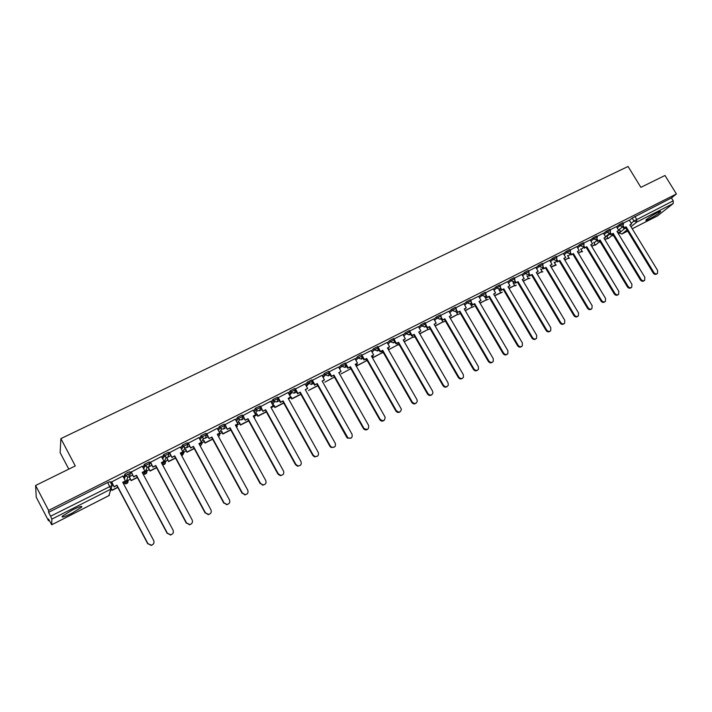 <?xml version="1.0" encoding="UTF-8"?>
<svg xmlns="http://www.w3.org/2000/svg" width="712" height="712" viewBox="0 0 712 712"><rect width="100%" height="100%" fill="white"/><g stroke="black" fill="none" stroke-linecap="round" stroke-linejoin="round"><path stroke-width="1.07" d="M71.734 513.352L81.542 507.247C82.681 505.556 79.557 506.499 72.17 510.077L62.291 516.218C61.196 517.909 64.338 516.957 71.734 513.352M649.059 219.216C654.542 216.261 658.369 213.76 660.549 211.713C661.03 211.001 659.988 211.295 657.416 212.568C651.907 215.54 648.071 218.05 645.9 220.088C645.419 220.8 646.469 220.515 649.059 219.216M130.492 472.973L129.833 471.744L127.501 472.51L124.814 474.281L125.517 475.607L130.536 473.062L129.308 476.737L132.646 475.02M149.885 463.156L149.235 461.946L144.394 464.304L144.99 465.755L149.938 463.254L148.746 466.885L147.224 467.188L144.99 465.755L143.69 468.843M169.002 453.482L168.361 452.289L163.582 454.63L164.187 456.054L169.055 453.589L167.899 457.184L166.279 457.46L164.187 456.054L162.754 459M187.835 443.941L187.203 442.775L182.486 445.089L183.1 446.495L187.906 444.065L186.767 447.617L185.031 447.875L183.1 446.495L181.56 449.334M206.4 434.543L205.777 433.394L201.122 435.691L201.736 437.07L206.471 434.676L205.368 438.192L203.507 438.405L201.736 437.07L200.108 439.82M224.707 425.278L224.084 424.156L219.492 426.417L220.115 427.779L224.778 425.42L223.71 428.9L221.699 429.069L220.115 427.779L218.388 430.457M242.748 416.146L242.133 415.043L237.594 417.285L238.226 418.62L242.828 416.298L241.777 419.742L239.606 419.831L238.226 418.62L236.428 421.246M260.53 407.148L259.933 406.054L255.448 408.279L256.08 409.596L260.619 407.3L259.604 410.708L257.237 410.699L256.08 409.596L254.211 412.168M278.072 398.266L277.475 397.198L272.999 399.459L273.684 400.696L278.161 398.435L277.173 401.808L274.61 401.666L273.684 400.696L271.753 403.223M295.364 389.517L294.777 388.458L290.363 390.692L291.048 391.92L295.453 389.687L294.492 393.033L291.724 392.713L291.048 391.92L289.054 394.412M312.417 380.884L311.838 379.843L307.486 382.041L308.163 383.261L312.515 381.062L311.58 384.373L308.163 383.261L306.115 385.726M329.238 372.376L328.668 371.353L324.369 373.515L325.055 374.726L329.345 372.554L328.437 375.838L325.055 374.726L322.945 377.164M345.836 363.974L345.267 362.969L341.03 365.105L341.707 366.306L345.943 364.161L345.053 367.41L341.716 366.324L339.553 368.727M362.221 355.688L361.651 354.683L360.192 355.057L357.46 356.81L358.136 358.002L362.328 355.875L364.455 359.587L366.68 358.456L396.29 410.566C398.898 412.871 400.598 412.417 401.39 409.195L371.442 356.045L373.658 354.914L371.539 356.223M378.383 347.509L377.814 346.513L373.667 348.622L374.343 349.806L378.49 347.696L377.627 350.909L374.343 349.806L372.1 352.191M394.341 339.446L393.772 338.449L389.66 340.55L390.336 341.724L394.439 339.624L394.724 340.639L393.585 342.819L390.336 341.724L388.049 344.092M410.076 331.489L409.507 330.502L405.448 332.584L406.116 333.741L410.174 331.659L410.459 332.94L409.338 334.836L406.116 333.741L403.793 336.1M425.616 323.631L425.046 322.652L421.014 324.717L421.682 325.873L425.705 323.8L425.972 325.313L424.877 326.968L421.682 325.873L419.323 328.214M440.942 315.879L440.372 314.9L436.385 316.956L437.052 318.104L441.04 316.048L441.262 317.748L440.212 319.198L437.052 318.104L434.649 320.436M456.072 308.234L455.502 307.255L451.559 309.302L452.218 310.432L456.169 308.385L456.348 310.254L455.351 311.527L452.218 310.432L449.788 312.764M471.006 300.678L470.445 299.707L466.529 301.737L467.188 302.867L471.104 300.829L471.237 302.84L470.285 303.953L467.188 302.867L464.722 305.181M485.753 293.219L485.183 292.258L481.312 294.279L481.962 295.391L485.842 293.371L485.931 295.489L485.041 296.477L481.962 295.391L479.47 297.705M500.313 285.859L499.744 284.898L495.899 286.909L496.558 288.022L500.403 286.01L500.438 288.218L499.602 289.099L496.558 288.022L494.03 290.318M514.687 278.597L514.117 277.635L510.308 279.638L510.958 280.742L514.767 278.739L514.767 281.017L513.975 281.818L510.958 280.742L508.404 283.038M528.883 271.414L528.313 270.462L524.53 272.456L525.18 273.55L528.963 271.557L528.918 273.906L528.171 274.627L525.18 273.55L522.599 275.838M542.891 264.33L542.33 263.378L538.575 265.362L539.224 266.448L542.971 264.464L542.891 266.867L542.188 267.516L539.224 266.448L536.617 268.736M556.731 257.335L556.17 256.382L552.45 258.358L553.091 259.435L556.811 257.468L556.686 259.907L556.036 260.503L553.091 259.435L550.456 261.713M570.401 250.419L569.84 249.476L566.147 251.434L566.788 252.511L570.481 250.553L570.321 253.036L569.707 253.579L566.788 252.511L564.135 254.789M583.911 243.593L583.342 242.658L579.675 244.608L580.316 245.667L583.982 243.718L583.796 246.236L583.208 246.735L580.316 245.667L577.637 247.945M597.243 236.856L596.683 235.912L593.043 237.852L593.683 238.912L597.315 236.971L596.549 239.98L593.683 238.912L590.978 241.181M610.424 230.19L609.855 229.255L606.25 231.186L606.882 232.237L610.496 230.305L610.246 232.868L605.529 236.767M623.436 223.613L622.875 222.678L619.289 224.6L619.929 225.651L623.507 223.719L622.742 226.701L619.929 225.651L617.179 227.911M35.6 485.477L75.276 465.933L60.885 438.61L628.064 166.466L640.871 187.354L664.99 175.481L676.4 193.975L48.594 510.424L35.6 485.477L36.223 497.163L48.514 520.766L49.244 520.401M123.069 482.905L130.376 479.194M142.534 473.017L149.253 469.608M161.713 463.281L167.854 460.157M180.617 453.678L186.197 450.838M199.244 444.217L204.282 441.654M217.605 434.89L222.117 432.602M235.708 425.696L239.704 423.667M253.552 416.636L257.05 414.865M271.147 407.7L274.156 406.169M288.502 398.889L291.039 397.599M68.797 469.119L60.128 452.636L60.885 438.61M48.514 520.766L48.523 519.021L51.718 524.797L51.878 519.11L50.596 516.209L112.122 485.442L110.867 489.153L51.878 519.11M48.594 510.424L48.585 512.346L50.596 516.209M111.01 489.073L108.856 495.659L51.718 524.797L108.883 495.614L110.867 489.153L107.726 482.487L110.138 481.686L112.087 485.362M629.417 220.364L632.176 218.095L633.965 221.014L673.205 200.811L673.232 203.543L657.55 215.834M673.205 200.811L671.434 197.945L676.4 193.975M610.389 232.682L611.35 234.275L610.682 234.818L613.148 233.358L641.067 279.398C642.179 280.839 643.372 281.16 644.654 280.35L644.867 277.36L616.975 231.418L618.764 230.51L616.45 226.612L610.175 229.78M597.261 239.294L598.24 240.923L597.591 241.475L600.065 240.006L628.082 286.358C629.203 287.817 630.414 288.137 631.713 287.292L631.927 284.293L603.936 238.039L605.743 237.123L603.42 233.189L596.994 236.437M590.195 239.882L583.653 243.175M570.499 252.751L571.54 254.478L570.908 255.012L573.4 253.534L601.613 300.535C602.779 302.048 604.025 302.342 605.351 301.434L605.556 298.426L577.37 251.523L579.221 250.58L576.889 246.592L570.152 250.001M563.334 253.454L556.481 256.907M543.069 266.528L544.173 268.371L543.559 268.896L546.077 267.401L574.486 315.078C575.697 316.626 576.987 316.911 578.349 315.923L578.527 312.906L550.145 265.336L552.049 264.375L549.691 260.334L542.633 263.903M535.807 267.365L528.615 270.978M514.936 280.635L516.111 282.611L515.524 283.127L518.06 281.623L546.674 329.985C547.946 331.596 549.281 331.845 550.679 330.751L550.821 327.76L522.243 279.505L524.183 278.517L521.816 274.414L514.42 278.152M507.576 281.632L500.047 285.414M486.073 295.079L487.328 297.224L486.777 297.723L489.34 296.201L518.14 345.267C519.493 346.958 520.89 347.171 522.314 345.925L522.394 342.988L493.621 294.029L495.614 293.015L493.229 288.858L485.486 292.765M478.624 296.254L470.739 300.215M456.437 309.862L457.807 312.203L457.282 312.693L459.863 311.162L488.868 360.957C490.337 362.737 491.796 362.897 493.247 361.438L493.238 358.617L464.26 308.928L466.307 307.895L463.904 303.677L455.805 307.762M441.12 318.762L439.945 319.305M448.916 311.26L440.666 315.407M433.768 318.914L425.34 323.159M418.433 326.666L409.8 331.009M402.885 334.524L394.056 338.957M387.132 342.481L378.108 347.02M373.658 354.914L371.21 350.5L361.936 355.19M346.014 364.063L348.159 367.855L347.759 368.3L350.42 366.716L380.128 419.235C383.198 421.611 384.863 420.917 385.139 417.161L355.235 364.268L357.486 363.129L355.03 358.679L345.56 363.485M338.583 367.009L328.971 371.895M312.363 380.235L314.891 384.747L314.526 385.165L317.214 383.563L347.874 437.809C351.23 438.966 352.627 437.791 352.048 434.276L322.162 381.053L324.476 379.879L322.002 375.358L312.168 380.43M305.11 383.928L295.124 389.09M288.022 392.561L277.849 397.866M260.681 406.338L262.942 411.358L265.656 409.729L295.872 464.384L297.945 465.915C300.767 465.799 301.781 464.375 300.998 461.634L270.818 407.113L273.23 405.893L270.738 401.257L260.325 406.774M253.125 410.192L242.721 415.71M235.307 419.199L224.778 424.77M217.231 428.33L206.578 433.973M198.897 437.595L188.119 443.3M180.296 447.002L169.385 452.761M161.428 456.543L150.383 462.364M142.284 466.218L131.097 472.109M122.856 476.043L111.526 481.997M123.665 477.574L124.814 474.281M142.996 467.553L144.287 464.447M162.06 457.718L163.484 454.754M180.866 448.062L182.397 445.205M199.413 438.556L201.042 435.788M217.703 429.202L219.421 426.515M235.743 420L237.532 417.365M253.534 410.931L255.394 408.35M271.076 401.995L272.999 399.459M288.378 393.193L290.363 390.692M305.439 384.524L307.486 382.041L308.599 383.839L306.48 386.385M310.112 381.917L308.554 383.786M322.278 375.972L324.369 373.515M338.885 367.534L341.03 365.105L341.707 366.306L339.562 368.745M355.27 359.222L357.46 356.81M371.433 351.016L373.667 348.622M387.381 342.926L389.66 340.55M403.125 334.943L405.448 332.584M418.665 327.066L421.014 324.717M433.991 319.296L436.385 316.956M449.13 311.633L451.559 309.302M464.064 304.06L466.529 301.737M470.543 304.282L471.237 303.641M478.82 296.593L481.312 294.279M484.881 296.993L485.833 296.121M493.38 289.214L495.899 286.909M499.041 289.802L500.26 288.707M507.754 281.934L510.308 279.638M513.023 282.708L514.091 281.756M521.949 274.752L524.53 272.456M535.976 267.65L538.575 265.362M549.815 260.645L552.45 258.358M563.495 253.721L566.147 251.434M577.005 246.886L579.675 244.608M590.346 240.131L593.043 237.852M603.527 233.465L606.25 231.186M616.548 226.87L619.289 224.6M623.365 226.149L624.308 227.698L623.623 228.249L626.079 226.799L653.901 272.518C654.996 273.942 656.179 274.271 657.434 273.479L657.657 270.507L629.862 224.876L631.624 223.986L629.319 220.106L623.196 223.203M48.585 512.346L107.726 482.487M671.434 197.945L632.176 218.095M426.034 326.354L424.61 327.075M410.593 334.177L409.062 334.952M394.955 342.107L393.318 342.935M379.104 350.135L377.351 351.025M363.04 358.278L361.714 358.946M346.753 366.529L345.32 367.258M330.252 374.886L328.143 375.954M313.52 383.368L311.286 384.498M296.557 391.965L294.198 393.158M279.362 400.678L276.87 401.933M261.927 409.516L259.302 410.842M244.234 418.469L241.475 419.875M226.3 427.565L223.39 429.033M208.109 436.785L205.056 438.325M189.65 446.13L186.446 447.759M170.925 455.618L167.569 457.318M151.923 465.248L148.416 467.028M113.083 484.934L112.131 485.415M657.132 273.702L656.713 273.987C655.458 274.77 654.284 274.449 653.189 273.025L653.901 272.518M624.308 227.698L626.079 226.799M613.308 235.272L612.703 235.761L613.388 235.414M617.989 233.073L620.588 231.551L617.891 232.922M612.703 235.761L612.365 235.2M619.333 229.495L620.588 231.551M625.394 227.35L653.189 273.025M623.623 228.249L622.706 226.736M629.96 225.036L631.624 223.986M644.316 280.581L643.942 280.848C642.66 281.658 641.467 281.338 640.364 279.896L641.067 279.398M611.35 234.275L613.148 233.358M604.951 239.704L607.888 238.013L604.853 239.552M599.931 242.258L599.584 241.671M606.597 235.877L607.888 238.013M612.48 233.91L640.364 279.896M610.682 234.818L609.757 233.287M617.073 231.578L618.764 230.51M631.339 287.55L631.01 287.782C629.719 288.627 628.509 288.315 627.379 286.847L628.082 286.358M598.24 240.923L600.065 240.006M591.752 246.423L595.045 244.545L591.654 246.263M587.008 248.826L586.644 248.221M593.71 242.338L595.045 244.545M599.406 240.549L627.379 286.847M604.034 238.2L605.743 237.123M618.203 294.608L617.927 294.812C616.61 295.676 615.391 295.373 614.242 293.896L614.928 293.406C616.076 294.893 617.304 295.195 618.612 294.323L618.826 291.315L590.737 244.741L592.562 243.807L590.835 244.901M583.965 245.987L584.97 247.66L584.329 248.203L586.813 246.726L614.928 293.406M584.97 247.66L586.813 246.726M590.195 239.873L592.562 243.807M578.393 253.214L582.042 251.149L578.295 253.054M580.672 248.871L582.042 251.149M586.163 247.269L614.242 293.896M604.906 301.755L604.675 301.915C603.349 302.822 602.103 302.52 600.946 301.025L601.613 300.535M571.54 254.478L573.4 253.534M564.865 260.094L568.888 257.842L564.767 259.933M567.464 255.475L568.888 257.842M572.768 254.068L600.946 301.025M577.468 251.683L579.221 250.58M591.441 308.99L591.272 309.106C589.928 310.058 588.664 309.764 587.48 308.234L588.139 307.762C589.322 309.293 590.586 309.578 591.93 308.634L592.126 305.626L563.842 258.385L565.72 257.433L563.94 258.554M556.873 259.595L557.941 261.384L557.318 261.909L559.828 260.423L588.139 307.762M557.941 261.384L559.828 260.423M563.326 253.445L565.72 257.433M551.177 267.053L556.259 265.006L554.684 265.264M551.079 266.893L554.968 265.131M554.105 262.158L555.565 264.615M559.205 260.957L587.48 308.234M577.797 316.315L577.699 316.386C576.337 317.374 575.047 317.098 573.845 315.55L574.486 315.078M544.173 268.371L546.077 267.401M537.311 274.102L542.09 271.468L537.213 273.942M540.577 268.922L542.09 271.468M545.472 267.926L573.845 315.55M550.251 265.505L552.049 264.375M563.984 323.738L563.957 323.755C562.578 324.797 561.27 324.521 560.033 322.945L560.664 322.483C561.91 324.067 563.219 324.334 564.598 323.293L564.758 320.284L536.278 272.376L538.201 271.397L536.376 272.545M529.096 273.542L530.226 275.446L529.63 275.971L532.158 274.467L560.664 322.483M530.226 275.446L532.158 274.467M535.798 267.356L538.201 271.397M523.267 281.249L528.446 278.401L523.178 281.08M526.88 275.758L528.446 278.401M531.561 274.983L560.033 322.945M550.02 331.24C548.623 332.299 547.297 332.032 546.051 330.439L546.674 329.985M516.111 282.611L518.06 281.623M509.053 288.476L514.634 285.423L508.955 288.315M513.005 282.682L514.634 285.423M517.482 282.139L546.051 330.439M522.341 279.674L524.183 278.517M535.896 338.832C534.481 339.9 533.146 339.633 531.891 338.031L532.496 337.577C533.804 339.224 535.166 339.464 536.581 338.298L536.697 335.325L508.021 286.722L509.988 285.717L508.119 286.892M500.598 287.817L501.809 289.873L501.248 290.38L503.793 288.867L532.496 337.577M501.809 289.873L503.793 288.867M507.567 281.614L509.988 285.717M494.653 295.8L502.307 292.214M494.564 295.631L500.091 293.033M498.961 289.677L500.643 292.534M503.224 289.375L531.891 338.031M521.593 346.513C520.161 347.59 518.808 347.322 517.553 345.712L518.14 345.267M487.328 297.224L489.34 296.201M480.075 303.214L486.492 299.734L479.977 303.045M484.738 296.753L486.492 299.734M488.779 296.708L517.553 345.712M493.719 294.198L495.614 293.015M507.104 354.3C505.645 355.386 504.283 355.119 503.019 353.499L503.598 353.063C505.004 354.79 506.428 354.985 507.87 353.642L507.905 350.758L479.034 301.434L481.054 300.411L479.132 301.603M471.353 302.422L472.661 304.665L472.127 305.163L474.69 303.632L503.598 353.063M472.661 304.665L474.69 303.632M478.615 296.245L481.054 300.411M465.301 310.726L472.154 307.023L465.203 310.557M470.338 303.926L472.154 307.023M474.156 304.131L503.019 353.499M492.428 362.185C490.951 363.289 489.58 363.022 488.307 361.385L488.868 360.957M457.807 312.203L459.863 311.162M450.34 318.335L457.629 314.41L450.242 318.166M455.805 311.269L457.629 314.41M459.338 311.651L488.307 361.385M464.358 309.106L466.307 307.895M477.556 370.169C476.061 371.29 474.673 371.023 473.4 369.377L473.943 368.958C475.5 370.792 476.996 370.908 478.446 369.305L478.366 366.582L449.29 316.529L451.363 315.478L449.388 316.707M441.324 317.374L442.757 319.848L442.25 320.329L444.84 318.789L473.943 368.958M442.757 319.848L444.84 318.789M448.907 311.251L451.363 315.478M435.183 326.043L442.926 321.886L435.085 325.873M441.093 318.727L442.926 321.886M444.332 319.27L473.4 369.377M462.497 378.268C460.976 379.398 459.578 379.131 458.297 377.476L458.822 377.057C460.477 378.962 462.026 379.024 463.459 377.235L463.307 374.654L434.124 324.227L436.225 323.159L434.231 324.396M425.998 324.975L427.503 327.582L427.013 328.063L429.621 326.514L458.822 377.057M427.503 327.582L429.621 326.514M433.759 318.896L436.225 323.159M419.822 333.857L428.037 329.46L419.724 333.688M427.182 327.974L428.037 329.46M429.122 326.986L458.297 377.476M427.013 328.063L425.625 325.651M424.975 324.53L424.672 324.005M447.234 386.465C445.694 387.604 444.279 387.346 442.989 385.673L443.505 385.272C445.303 387.257 446.896 387.248 448.284 385.219L448.044 382.833L418.763 332.023L420.89 330.938L418.87 332.201M410.459 332.655L412.052 335.423L411.58 335.895L414.197 334.337L443.505 385.272M412.052 335.423L414.197 334.337M418.425 326.648L420.89 330.938M404.256 341.769L412.951 337.132L404.176 341.627M403.668 340.514L404.256 341.546M412.097 335.637L412.951 337.132M413.725 334.809L442.989 385.673M411.58 335.895L410.094 333.314M409.525 332.317L409.231 331.81M431.775 394.768C430.208 395.934 428.775 395.667 427.476 393.985L427.974 393.585C429.959 395.676 431.606 395.56 432.905 393.22L432.576 391.119L403.197 339.918L405.359 338.823L403.303 340.105M394.697 340.398L396.397 343.371L395.943 343.834L398.569 342.276L427.974 393.585M396.397 343.371L398.569 342.276M402.876 334.507L405.359 338.823M388.485 349.788L397.67 344.902L388.476 349.77M388.245 348.293L388.868 349.378M396.815 343.398L397.67 344.902M398.115 342.739L427.476 393.985M395.943 343.834L394.341 341.03M393.87 340.211L393.585 339.722M416.102 403.188C414.517 404.372 413.067 404.105 411.758 402.413L412.239 402.022C414.491 404.22 416.173 403.953 417.285 401.221L416.903 399.521L387.426 347.928L389.606 346.815L387.524 348.106M378.677 348.177L380.537 351.425L380.092 351.879L382.736 350.313L412.239 402.022M380.537 351.425L382.736 350.313M387.123 342.463L389.606 346.815M372.616 356.16L373.266 357.308L372.848 357.744L382.193 352.769L383.483 352.849M372.848 357.744L372.198 356.605M373.266 357.308L382.193 352.769L381.329 351.256M382.291 350.767L411.758 402.413M380.092 351.879L378.348 348.818M378.001 348.212L377.734 347.741M400.224 411.714C398.613 412.916 397.145 412.657 395.827 410.949L396.29 410.566M364.455 359.587L366.68 358.456M356.783 364.135L357.469 365.336L357.068 365.772L366.511 360.744L367.392 360.895M357.068 365.772L356.383 364.562M357.469 365.336L366.511 360.744L365.639 359.222M366.262 358.901L395.827 410.949M364.037 360.032L362.123 356.659M361.918 356.312L361.669 355.867M384.124 420.365C382.495 421.584 381.009 421.335 379.683 419.599L380.128 419.235M348.159 367.855L350.42 366.716M341.075 373.907L350.615 368.825L341.075 373.907M349.752 367.285L350.615 368.825M350.01 367.152L379.683 419.599M347.759 368.3L345.658 364.58M355.341 364.446L357.486 363.129M367.81 429.122C366.36 430.288 364.936 430.164 363.556 428.749L363.307 428.375L363.983 428.384C367.437 430.288 368.976 429.3 368.594 425.411L338.814 372.599L341.093 371.442L338.921 372.785M329.122 371.762L331.641 376.239L331.258 376.675L333.928 375.082L363.734 428.01M331.641 376.239L333.928 375.082M338.574 366.992L341.093 371.442M334.418 377.057L324.868 382.148L334.435 377.102M333.545 375.509L363.307 428.375M331.258 376.675L328.891 372.474M351.274 438.005L347.465 438.156L346.717 437.266L347.118 436.919M314.891 384.747L317.214 383.563M317.721 385.548L308.438 390.496L317.828 385.726M316.849 383.99L346.717 437.266M314.526 385.165L312.168 380.947M322.269 381.232L324.476 379.879M334.507 447.002L331.151 447.519L329.887 446.291L330.279 445.943L331.534 447.172C334.72 447.759 335.957 446.46 335.263 443.273L305.288 389.615L307.628 388.432L305.395 389.802M295.373 388.814L297.91 393.362L297.572 393.772L300.268 392.17L330.279 445.943M297.91 393.362L300.268 392.17M305.092 383.901L307.628 388.432M291.261 397.02L291.795 398.969L300.9 394.332M291.795 398.969L289.909 395.578M292.116 398.569L300.802 394.154M299.921 392.579L329.887 446.291M297.572 393.772L295.213 389.544M317.507 456.125L314.535 456.855L312.826 455.431L313.191 455.102L314.9 456.526C317.89 456.695 319.003 455.315 318.255 452.387L288.173 398.302L290.549 397.1L288.28 398.489M278.152 397.518L280.697 402.102L280.377 402.502L283.082 400.883L313.191 455.102M280.697 402.102L283.082 400.883M288.004 392.535L290.549 397.1M274.307 405.493L274.921 407.549L283.741 403.063M274.921 407.549L273.025 404.131M275.224 407.157L283.643 402.876M282.762 401.292L312.826 455.431M280.377 402.502L278.027 398.275M300.277 465.372L297.598 466.235L295.524 464.705L295.872 464.384M263.235 410.957L265.656 409.729M257.112 414.072L257.815 416.244L266.341 411.91M257.815 416.244L255.911 412.8M258.1 415.87L266.243 411.723M265.362 410.13L295.524 464.705M262.942 411.358L260.654 407.22M270.925 407.3L273.23 405.893M282.806 474.753L280.35 475.687L277.974 474.112L278.294 473.8L280.679 475.376C283.358 475.073 284.293 473.613 283.501 471.006L253.223 416.039L255.661 414.802L253.33 416.235M242.97 415.283L245.257 420.329L247.99 418.7L278.294 473.8M245.533 419.947L247.99 418.7M253.107 410.165L255.661 414.802M239.668 422.759L240.469 425.064L248.702 420.881M240.469 425.064L238.565 421.593M240.736 424.699L248.595 420.694M247.714 419.083L277.974 474.112M245.257 420.329L242.685 415.648M265.087 484.249L262.799 485.246L260.476 483.35L263.102 484.952C265.665 484.498 266.555 483.021 265.754 480.52L235.378 425.1L237.852 423.845L235.485 425.295M225.01 424.361L227.324 429.434L230.065 427.796L260.476 483.35M227.573 429.06L230.065 427.796M235.289 419.172L237.852 423.845M221.975 431.534L222.883 434.008L230.804 429.986M222.883 434.008L220.969 430.502M223.123 433.653L230.697 429.799M229.816 428.17L260.174 483.653M227.324 429.434L224.743 424.708M247.126 493.888L244.946 494.938L242.4 493.033L245.222 494.644C247.705 494.084 248.55 492.588 247.758 490.168L217.276 434.284L219.785 433.012L217.382 434.48M206.783 433.563L209.132 438.672L211.891 437.026L242.4 493.033M209.364 438.307L211.891 437.026M217.213 428.304L219.785 433.012M204.015 440.417L205.056 443.078L212.648 439.215M205.056 443.078L203.134 439.544M205.27 442.731L212.55 439.028M211.66 437.39L242.125 493.327M209.132 438.672L206.542 433.902M228.899 503.642L226.799 504.746L224.058 502.868L227.057 504.479C229.469 503.829 230.287 502.316 229.487 499.949L198.915 443.612L201.46 442.312L199.022 443.807M188.297 442.909L190.683 448.035L193.45 446.38L224.058 502.868M190.887 447.679L193.45 446.38M198.879 437.56L201.46 442.312M185.787 449.379L186.971 452.271L194.234 448.578M186.971 452.271L185.04 448.702M187.167 451.933L194.136 448.391M193.237 446.736L223.799 503.144M190.683 448.035L188.075 443.229M210.423 513.539L208.358 514.705L205.448 512.836L208.589 514.447C210.966 513.726 211.749 512.204 210.957 509.881L180.287 453.063L182.868 451.755L180.385 453.259M169.545 452.378L171.957 457.54L174.734 455.876L205.448 512.836M172.135 457.193L174.734 455.876M180.278 446.958L182.868 451.755M167.275 458.421L168.637 461.599L175.553 458.083M168.637 461.599L167.106 458.759M168.806 461.269L175.455 457.887M174.556 456.223L205.216 513.103M171.957 457.54L169.349 452.69M191.688 523.56L189.632 524.806L186.562 522.955L189.837 524.557C192.169 523.783 192.943 522.252 192.16 519.956L161.384 462.658L164 461.323L161.49 462.853M150.517 461.999L152.964 467.188L155.759 465.514L186.562 522.955M153.116 466.849L155.759 465.514M161.401 456.49L164 461.323M148.461 467.535L150.027 471.059L156.604 467.722M150.027 471.059L148.319 467.855M150.179 470.739L156.498 467.526M155.599 465.844L186.357 523.213M152.964 467.188L150.339 462.284M172.678 533.706L170.613 535.059L167.391 533.226L170.791 534.819C173.096 533.991 173.862 532.451 173.078 530.182L142.204 472.394L144.865 471.041L142.311 472.59M131.204 471.753L133.687 476.969L136.49 475.287L167.391 533.226M133.811 476.648L136.49 475.287M142.258 466.164L144.865 471.041M129.335 476.693L131.159 480.653L137.371 477.503M131.159 480.653L129.21 476.996M131.284 480.351L137.265 477.307M127.893 473.996L128.552 475.233M136.366 475.616L167.222 533.466M133.687 476.969L131.053 472.02M153.409 543.977L151.3 545.454L147.945 543.657L151.451 545.232C153.739 544.369 154.486 542.811 153.703 540.559L122.74 482.273L125.437 480.903L122.847 482.478M111.606 481.65L114.125 486.901L116.937 485.21L147.945 543.657M114.223 486.59L116.937 485.21M122.82 475.981L125.437 480.903M111.419 488.788L112.015 490.39L117.854 487.426M112.015 490.39L111.241 488.93M112.113 490.096L117.747 487.231M116.839 485.522L147.793 543.879M114.125 486.901L111.481 481.899M619.048 232.539L619.289 232.94L625.652 227.769M631.188 223.265L633.965 221.014L636.751 222.073L630.983 226.719M626.978 229.949L622.021 233.954L627.664 231.08L621.879 234.043L619.289 232.94L621.879 234.043M657.701 215.78L632.229 228.766L657.843 215.691M673.232 203.543L636.751 222.073L636.67 219.323L634.882 216.395M124.36 478.873L125.517 475.607L127.875 477.049L129.308 476.737M201.389 441.921L201.719 442.526M355.938 360.397L358.136 358.002L361.447 359.106L362.328 355.875M471.184 305.368L471.878 304.736M485.513 298.079L486.474 297.207M499.673 290.888L500.892 289.784M513.655 283.776L515.132 282.459M527.467 276.754L529.194 275.233M541.111 269.821L543.087 268.104M554.586 262.968L556.811 261.064M567.9 256.204L570.365 254.113M581.054 249.512L583.76 247.251M594.057 242.908L596.985 240.478M604.159 234.506L606.882 232.237L609.721 233.296M606.9 236.384L610.059 233.785M607.016 238.653L608.279 238.538L612.961 234.711M254.326 415.853L253.481 416.502M236.954 424.548L235.654 425.607M219.394 433.466L218.175 434.48M201.327 442.027L201.647 442.615L200.455 443.478M183.589 451.791L182.405 452.645M165.282 461.091L164.036 461.972M146.716 470.525L145.364 471.469M127.875 480.093L126.38 481.116M123.14 482.513L125.392 483.84L126.78 483.528L128.044 480.119M594.235 245.159L595.499 245.044L599.913 241.395M581.295 251.737L582.576 251.621L581.01 251.879M568.194 258.394L569.493 258.269L567.927 258.536M541.521 271.957L542.856 271.824L541.28 272.082M527.93 278.855L529.915 278.187M514.162 285.841L515.568 285.717L516.209 285.147L513.984 285.966M500.233 292.908L502.334 292.187M486.118 300.072L488.29 299.316M471.834 307.317L474.067 306.534M457.371 314.651L459.667 313.841M442.722 322.082L445.089 321.228M427.876 329.612L430.217 328.882M412.853 337.23L414.909 336.874L412.764 337.319M397.625 344.946L399.325 344.857L397.545 345.026M366.449 360.637L367.356 360.833M254.389 418.149L254.647 417.401M236.678 427.476L237.354 426.061M218.637 436.785L219.812 434.818M200.268 446.104L202.021 443.683M181.56 455.431L182.566 455.146L183.963 452.645M162.487 464.722L164.232 464.473L165.62 461.705M142.987 473.863L145.64 473.934L146.992 470.863M619.102 233.269L618.746 232.69M81.942 506.722L81.408 506.997M109.425 495.258L108.811 495.659M81.106 506.41L81.542 507.247M606.713 238.805L608.44 238.449M622.76 226.692L618.541 230.145M324.387 373.506L325.259 375.037L323.132 377.502M290.398 390.648L291.724 392.713L289.588 395.374M273.043 399.405L274.61 401.666L272.447 404.478M255.448 408.279L257.237 410.699L255.047 413.69M237.594 417.285L239.606 419.831L237.399 423.017M219.492 426.417L221.699 429.069L219.483 432.46M201.122 435.691L203.507 438.405L201.309 442.045M182.486 445.089L185.031 447.875L181.213 454.79M163.582 454.63L166.279 457.46L162.656 464.749C164.552 464.785 165.504 463.832 165.522 461.901M144.394 464.304L147.224 467.188L144.162 474.228C146.156 474.147 147.064 473.088 146.903 471.068M124.92 474.13L125.624 475.456L127.875 477.049L125.392 483.84C127.501 483.626 128.365 482.451 127.973 480.324M593.942 245.302L595.668 244.946M527.717 278.979L529.897 278.205M485.984 300.188L488.254 299.343M471.709 307.433L474.032 306.569M457.255 314.766L459.632 313.876M442.615 322.189L445.045 321.272M427.779 329.7L430.208 328.864M382.122 352.841L383.501 352.885M254.353 418.095L254.549 417.543M236.669 427.458L237.247 426.212M235.636 425.562L236.001 425.028M218.646 436.794L219.705 434.988M217.747 435.148L218.566 433.884M200.277 446.13L201.914 443.861M199.6 444.884L200.793 442.9M181.569 455.449L183.856 452.832"/></g></svg>

